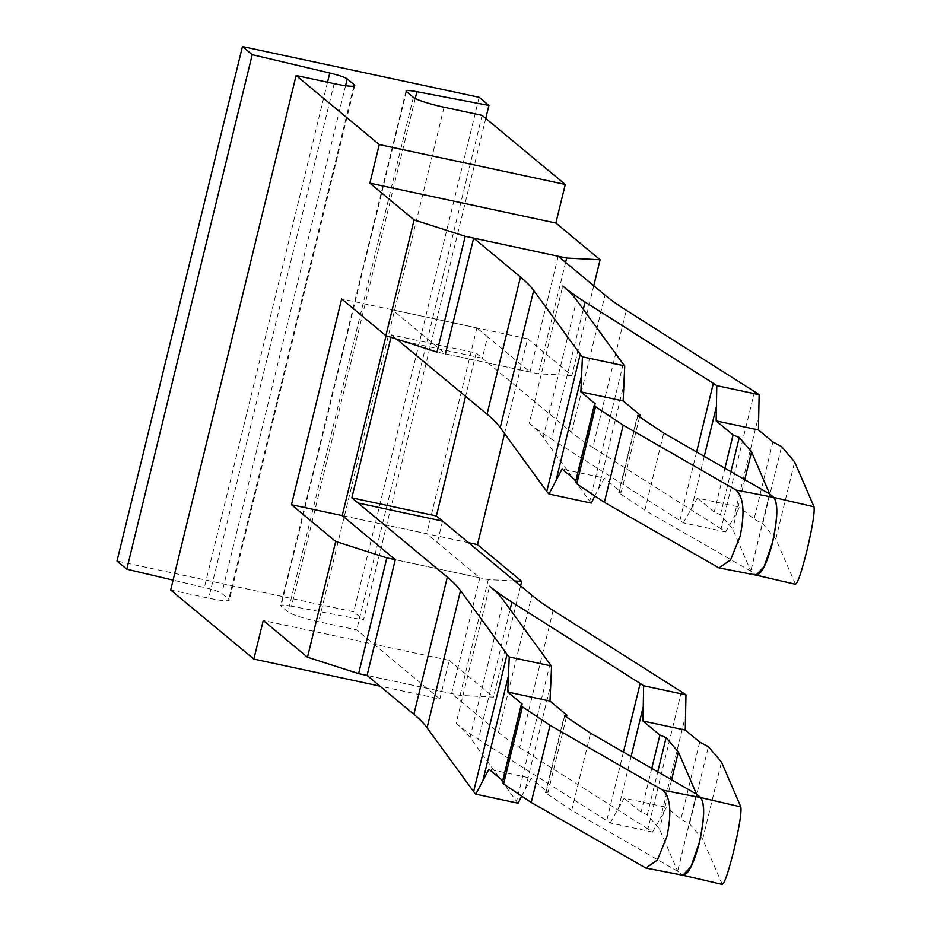 <?xml version="1.0" encoding="UTF-8"?>
<svg xmlns="http://www.w3.org/2000/svg" width="931" height="931" viewBox="0 0 931 931"><rect width="100%" height="100%" fill="white"/><g stroke="black" fill="none" stroke-linecap="round" stroke-linejoin="round"><path stroke-width="0.7" stroke-dasharray="4.66 3.49" d="M479.151 97.301L353.733 611.818L117.003 561.056M485.773 118.423L363.521 619.941L353.733 611.818M170.676 590.01L208.719 598.168A26.662 3.107 13.7 0 0 229.317 600.076A26.662 3.107 13.7 0 0 228.782 599.192L221.811 593.408A17.77 2.071 13.7 0 0 204.355 587.519L173.085 580.129M415.238 98.511L291.473 606.197L363.521 619.941M291.473 606.197A17.77 2.071 13.7 0 0 280.627 605.511A17.77 2.071 13.7 0 0 280.987 606.093L287.958 611.888A26.662 3.107 13.7 0 0 318.635 621.733L356.678 629.891L439.839 698.96L379.895 686.1M482.095 115.374L356.678 629.891M439.839 698.96L449.254 660.37L263.252 620.488M468.584 542.703L342.201 515.599L426.747 533.731L479.826 577.814L451.605 693.572L498.422 732.453A888.698 103.702 13.7 0 0 505.719 738.143A888.698 103.702 13.7 0 0 514.75 744.439A888.698 103.702 13.7 0 0 519.673 747.628L553.119 610.422M514.68 580.979L488.286 579.629L395.279 559.682L479.826 577.814M504.544 433.532L527.644 338.803L341.642 298.921M565.617 262.391L538.455 373.82L437 352.069M527.644 338.803L571.878 375.542L538.455 373.82M593.757 285.759L571.878 375.542M449.254 660.37L493.488 697.11L460.065 695.387L367.07 675.452L451.605 693.572M520.592 585.89L493.488 697.11M488.286 579.629L460.065 695.387M623.165 363.998L589.719 501.204L543.18 437.384A933.13 108.892 13.7 0 0 540.643 434.172A933.13 108.892 13.7 0 0 535.43 428.691A933.13 108.892 13.7 0 0 529.308 423.256L562.755 286.05M529.308 423.256A933.13 108.892 13.7 0 0 536.582 428.935A933.13 108.892 13.7 0 0 545.519 435.219A933.13 108.892 13.7 0 0 551.629 439.188L583.295 309.313M558.216 256.246L529.995 372.004L487.53 336.743L482.305 358.179L571.576 432.321A888.698 103.702 13.7 0 0 578.884 438.012A888.698 103.702 13.7 0 0 587.915 444.308A888.698 103.702 13.7 0 0 592.838 447.497L626.284 310.291M589.719 501.204A311.047 36.297 13.7 0 0 591.301 503.101M594.548 496.432L604.335 478.127L562.068 469.061M754.552 391.637L721.106 528.843A355.479 41.488 13.7 0 1 725.691 531.915L683.354 522.838A311.047 36.297 13.7 0 0 679.898 520.534L551.629 439.188M721.106 528.843L592.838 447.497M639.539 417.123L621.245 492.162L604.335 478.127M595.34 403.891L576.522 481.071L575.893 480.547M529.995 372.004L445.449 353.885L392.37 309.802L386.051 335.719M683.354 522.838L697.342 498.062L739.61 507.127L733.756 517.915L758.916 414.714M725.691 531.915L733.756 517.915M575.556 481.944L576.522 481.071M621.245 492.162L618.731 492.464L637.537 415.284M637.816 415.726L618.999 492.906L644.904 510.223L750.735 571.099L756.03 575.125L750.863 571.122L732.72 529.041L720.454 514.657L714.24 512.108L697.342 498.062M769.553 493.919L750.735 571.099M724.935 468.258L714.24 512.108M772.881 441.957L754.075 519.137L739.61 507.127M795.516 584.319L775.826 539.084L762.745 523.734L754.075 519.137M769.669 494.012L750.863 571.122M550 664.129L516.554 801.335L470.027 737.515A933.13 108.892 13.7 0 0 467.478 734.303A933.13 108.892 13.7 0 0 462.265 728.822A933.13 108.892 13.7 0 0 456.143 723.387L489.59 586.181M456.143 723.387A933.13 108.892 13.7 0 0 463.417 729.066A933.13 108.892 13.7 0 0 472.354 735.35A933.13 108.892 13.7 0 0 478.464 739.319L510.13 609.444M516.554 801.335A311.047 36.297 13.7 0 0 518.136 803.232M521.383 796.564L531.182 778.258L488.903 769.192M681.387 691.768L647.941 828.974A355.479 41.488 13.7 0 1 652.526 832.035L610.189 822.969A311.047 36.297 13.7 0 0 606.733 820.665L478.464 739.319M647.941 828.974L519.673 747.628M566.374 717.242L548.08 792.293L531.182 778.258M522.175 704.022L503.368 781.202L502.728 780.678M610.189 822.969L624.177 798.193L666.445 807.258L660.591 818.046L685.751 714.845M652.526 832.035L660.591 818.046M502.391 782.063L503.368 781.202M548.08 792.293L545.566 792.595L564.372 715.415M564.652 715.858L545.834 793.037L571.739 810.354L677.582 871.23L682.865 875.256L677.698 871.253L659.555 829.172L647.289 814.788L641.075 812.228L624.177 798.193M696.388 794.05L677.582 871.23M651.77 768.389L641.075 812.228M699.716 742.088L680.91 819.268L666.445 807.258M722.351 884.45L702.672 839.215L689.58 823.865L680.91 819.268M696.504 794.143L677.698 871.253M487.53 336.743L476.916 327.921L392.37 309.802M476.916 327.921L426.747 533.731M397.758 340.048L482.305 358.179L476.113 353.035L391.567 334.904L390.985 337.301M391.567 334.904L396.629 339.105M476.113 353.035L465.558 396.35M406.416 91.587L280.987 606.093M413.387 97.371L287.958 611.888M444.052 107.216L318.635 621.733M334.148 83.662L208.719 598.168M353.861 86.094L228.782 599.192M345.576 85.71L221.811 593.408M327.526 82.242L204.355 587.519M543.18 437.384L576.626 300.178M598.482 488.915L623.642 385.702M571.576 432.321L605.022 295.115M696.609 451.966L679.898 520.534M691.477 508.85L704.278 456.376M717.242 567.247L754.936 574.59M644.904 510.223L663.722 433.043M795.179 583.958L755.064 574.613M720.454 514.657L730.928 471.703M744.753 479.663L732.72 529.041M762.745 523.734L781.563 446.566M775.826 539.084L794.643 461.916M470.027 737.515L503.473 600.309M525.317 789.034L550.477 685.833M498.422 732.453L531.869 595.246M442.586 521.104L437.361 542.54M623.444 752.097L606.733 820.665M618.324 808.981L631.113 756.496M644.077 867.378L681.771 874.721M571.739 810.354L590.557 733.174M722.014 884.089L681.899 874.744M647.289 814.788L657.763 771.834M671.588 779.794L659.555 829.172M689.58 823.865L708.398 746.697M702.672 839.215L721.478 762.047M406.056 91.005L280.627 605.511M354.746 85.559L229.317 600.076"/><path stroke-width="1.4" d="M242.432 46.55L252.22 54.673L329.772 73.014A17.77 2.071 -166.3 0 1 347.228 78.902L354.199 84.686A26.662 3.107 -166.3 0 1 354.746 85.559A26.662 3.107 -166.3 0 1 334.148 83.662L296.105 75.504L379.266 144.573L565.268 184.443L482.095 115.374L444.052 107.216A26.662 3.107 -166.3 0 1 413.387 97.371L406.416 91.587A17.77 2.071 -166.3 0 1 406.056 91.005A17.77 2.071 -166.3 0 1 416.902 91.692L488.938 105.436L479.151 97.301L242.432 46.55L117.003 561.056L126.791 569.19L173.085 580.129M488.938 105.436L485.773 118.423M379.895 686.1L253.849 659.078L170.676 590.01L296.105 75.504M252.22 54.673L126.791 569.19M379.266 144.573L369.863 183.151L414.097 219.891L385.876 335.66L437 352.069L465.221 236.299L414.097 219.891M565.268 184.443L555.865 223.033L369.863 183.151M253.849 659.078L263.252 620.488L307.486 657.228L358.61 673.637L367.07 675.452L413.876 714.321L447.322 577.115L351.848 497.841L390.985 337.301M504.544 433.532L477.475 544.6L468.584 542.703M386.051 335.719L342.201 515.599L291.473 504.718L335.707 541.458L307.486 657.228M342.201 515.599L395.279 559.682L386.83 557.867L335.707 541.458M514.68 580.979L521.709 581.34L520.592 585.89M477.475 544.6L521.709 581.34M385.876 335.66L341.642 298.921L291.473 504.718M555.865 223.033L600.099 259.772L566.676 258.062L565.617 262.391M600.099 259.772L593.757 285.759M566.676 258.062L465.221 236.299M386.83 557.867L358.61 673.637M580.222 354.257L546.776 491.463L500.25 427.643L533.696 290.449L580.222 354.257A355.479 41.488 13.7 0 0 582.422 356.817L624.748 365.895A311.047 36.297 13.7 0 1 623.165 363.998L576.626 300.178A933.13 108.892 13.7 0 0 574.09 296.966A933.13 108.892 13.7 0 0 568.876 291.484A933.13 108.892 13.7 0 0 562.755 286.05A933.13 108.892 13.7 0 0 570.028 291.74A933.13 108.892 13.7 0 0 578.966 298.013A933.13 108.892 13.7 0 0 585.075 301.993L713.344 383.339L696.609 451.966M533.696 290.449A888.698 103.702 13.7 0 0 531.694 287.877A888.698 103.702 13.7 0 0 526.574 282.419A888.698 103.702 13.7 0 0 520.487 276.996L473.67 238.115L445.449 353.885M473.67 238.115L558.216 256.246L605.022 295.115A888.698 103.702 13.7 0 0 612.33 300.806A888.698 103.702 13.7 0 0 621.361 307.102A888.698 103.702 13.7 0 0 626.284 310.291L754.552 391.637A355.479 41.488 13.7 0 1 759.137 394.709L716.8 385.632A311.047 36.297 13.7 0 0 713.344 383.339M500.25 427.643A888.698 103.702 13.7 0 0 498.248 425.083A888.698 103.702 13.7 0 0 493.127 419.625A888.698 103.702 13.7 0 0 487.041 414.19L396.629 339.105M546.776 491.463A355.479 41.488 13.7 0 0 548.976 494.024L562.068 469.061L575.893 480.547M594.548 496.432L591.301 503.101L548.976 494.024M624.748 365.895L623.153 400.947L580.886 391.881L582.422 356.817M795.516 584.319L756.053 575.125L764.142 566.583L772.393 542.68C777.641 518.742 778.095 503.659 773.754 497.41L769.553 493.919L663.722 433.043L637.816 415.726L640.062 414.993L623.153 400.947M640.062 414.993L639.539 417.123M595.561 406.684L623.2 425.153L736.049 490.067C743.66 497.061 745.009 512.504 740.087 536.396L730.509 559.973L719 567.91L604.382 502.333L576.755 483.864L595.561 406.684L594.374 404.764L595.34 403.891L580.886 391.881M716.8 385.632L716.148 420.893L758.428 429.947L759.137 394.709M576.755 483.864L575.556 481.944L594.374 404.764M730.928 471.703L739.261 437.477L733.058 434.928L724.935 468.258M733.058 434.928L716.148 420.893M795.179 583.958C797.145 584.924 801.044 573.833 806.898 550.721C812.472 526.958 814.834 512.318 813.997 506.778L794.643 461.916L781.563 446.566L772.881 441.957L758.428 429.947M739.261 437.477L751.538 451.872L769.681 493.954L773.882 497.445C778.211 503.683 777.769 518.776 772.521 542.715C766.294 565.827 760.476 576.464 755.064 574.613M507.058 654.388L473.611 791.594L427.085 727.774L460.531 590.568L507.058 654.388A355.479 41.488 13.7 0 0 509.257 656.949L551.583 666.026A311.047 36.297 13.7 0 1 550 664.129L503.473 600.309A933.13 108.892 13.7 0 0 500.925 597.097A933.13 108.892 13.7 0 0 495.711 591.616A933.13 108.892 13.7 0 0 489.59 586.181A933.13 108.892 13.7 0 0 496.863 591.86A933.13 108.892 13.7 0 0 505.801 598.144A933.13 108.892 13.7 0 0 511.91 602.124L640.179 683.459L623.444 752.097M460.531 590.568A888.698 103.702 13.7 0 0 458.529 588.008A888.698 103.702 13.7 0 0 453.409 582.55A888.698 103.702 13.7 0 0 447.322 577.115M465.558 396.35L436.395 515.96L531.869 595.246A888.698 103.702 13.7 0 0 539.165 600.937A888.698 103.702 13.7 0 0 548.196 607.233A888.698 103.702 13.7 0 0 553.119 610.422L681.387 691.768A355.479 41.488 13.7 0 1 685.972 694.84L643.635 685.763A311.047 36.297 13.7 0 0 640.179 683.459M427.085 727.774A888.698 103.702 13.7 0 0 425.083 725.214A888.698 103.702 13.7 0 0 419.962 719.756A888.698 103.702 13.7 0 0 413.876 714.321M473.611 791.594A355.479 41.488 13.7 0 0 475.811 794.155L488.903 769.192L502.728 780.678M521.383 796.564L518.136 803.232L475.811 794.155M551.583 666.026L549.988 701.078L507.721 692.012L509.257 656.949M503.59 783.995L522.396 706.815L521.209 704.895L502.391 782.063L503.59 783.995L531.229 802.464L645.835 868.041L682.889 875.256L690.977 866.714L699.228 842.811C704.476 818.873 704.93 803.779 700.589 797.541L696.388 794.05L590.557 733.174L564.652 715.858L566.898 715.113L549.988 701.078M566.898 715.113L566.374 717.242M521.209 704.895L522.175 704.022L507.721 692.012M522.396 706.815L550.035 725.284L531.229 802.464M645.835 868.041L657.344 860.104L666.933 836.527C671.845 812.635 670.495 797.192 662.884 790.198L550.035 725.284M395.279 559.682L367.07 675.452M643.635 685.763L642.984 721.025L685.263 730.079L685.972 694.84M657.763 771.834L666.107 737.608L659.893 735.059L651.77 768.389M659.893 735.059L642.984 721.025M722.014 884.089C723.981 885.044 727.879 873.965 733.733 850.853C739.307 827.089 741.681 812.449 740.832 806.909L721.478 762.047L708.398 746.697L699.716 742.088L685.263 730.079M666.107 737.608L678.373 752.004L696.516 794.085L700.717 797.564C705.058 803.814 704.604 818.908 699.356 842.846C693.13 865.958 687.311 876.595 681.899 874.744M436.395 515.96L351.848 497.841M416.902 91.692L415.238 98.511M354.199 84.686L353.861 86.094M347.228 78.902L345.576 85.71M329.772 73.014L327.526 82.242M583.295 309.313L585.075 301.993M487.041 414.19L520.487 276.996M556.214 479.849L581.363 376.648M736.049 490.067L773.754 497.41M704.278 456.376L716.637 405.648M623.2 425.153L604.382 502.333M813.997 506.778L773.882 497.445M751.538 451.872L744.753 479.663M510.13 609.444L511.91 602.124M483.049 779.98L508.21 676.779M662.884 790.198L700.589 797.541M442.586 521.104L358.039 502.984M631.113 756.496L643.472 705.779M740.832 806.909L700.717 797.564M678.373 752.004L671.588 779.794M719 567.91L756.03 575.125M722.351 884.45L682.912 875.268"/></g></svg>
